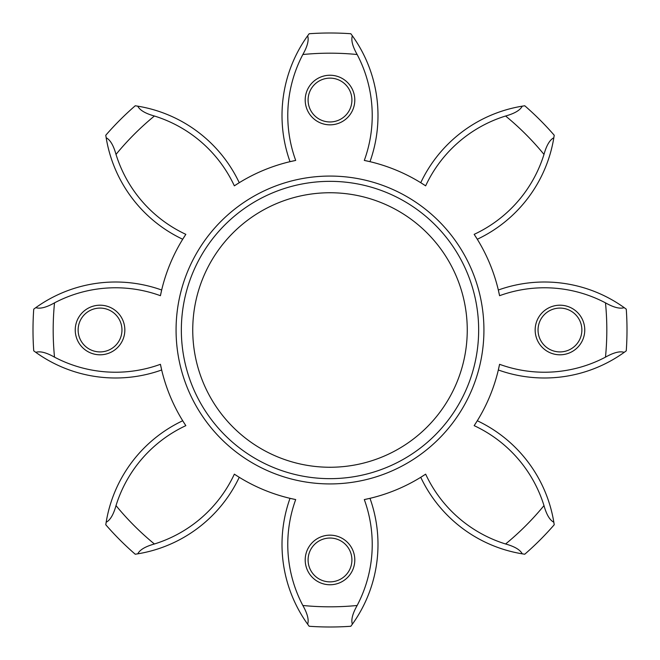 <?xml version="1.0" encoding="UTF-8"?>
<svg xmlns="http://www.w3.org/2000/svg" width="660" height="660" viewBox="0 0 660 660"><rect width="100%" height="100%" fill="white"/><g stroke="black" fill="none" stroke-linecap="round" stroke-linejoin="round"><path stroke-width="0.99" d="M305.2 559.961A24.799 24.799 0 0 1 330 535.161A24.799 24.799 0 0 1 354.799 559.961A24.799 24.799 0 0 1 330 584.76A24.799 24.799 0 0 1 305.2 559.961A24.799 24.799 0 0 0 330 584.76A24.799 24.799 0 0 0 354.799 559.961M75.24 330A24.799 24.799 0 0 1 100.04 305.2A24.799 24.799 0 0 1 124.839 330A24.799 24.799 0 0 1 100.04 354.799A24.799 24.799 0 0 1 75.24 330A24.799 24.799 0 0 0 100.04 354.799A24.799 24.799 0 0 0 124.839 330M535.161 330A24.799 24.799 0 0 1 559.961 305.2A24.799 24.799 0 0 1 584.76 330A24.799 24.799 0 0 1 559.961 354.799A24.799 24.799 0 0 1 535.161 330A24.799 24.799 0 0 0 559.961 354.799A24.799 24.799 0 0 0 584.76 330M305.2 100.04A24.799 24.799 0 0 1 330 75.24A24.799 24.799 0 0 1 354.799 100.04A24.799 24.799 0 0 1 330 124.839A24.799 24.799 0 0 1 305.2 100.04A24.799 24.799 0 0 0 330 124.839A24.799 24.799 0 0 0 354.799 100.04M483.928 330A153.929 153.929 0 0 1 330 483.928A153.929 153.929 0 0 1 176.071 330A153.929 153.929 0 0 1 330 176.071A153.929 153.929 0 0 1 483.928 330M287.776 115.549A131.051 131.051 0 0 0 295.697 160.421L290.021 161.675A136.818 136.818 0 0 1 307.651 35.797L309.161 33.734A297 297 0 0 1 350.839 33.734L352.349 35.797L350.839 33.734A297 297 0 0 0 309.161 33.734L307.651 35.797C309.053 40.111 307.453 46.357 302.849 54.516A131.051 131.051 0 0 0 287.776 115.549M295.697 499.579A131.051 131.051 0 0 0 302.849 605.484C307.453 613.635 309.053 619.88 307.651 624.203A136.818 136.818 0 0 1 290.021 498.325L295.697 499.579A173.011 173.011 0 0 1 234.349 474.16L239.25 477.295A136.818 136.818 0 0 1 137.767 553.831L135.242 554.227A297 297 0 0 1 105.773 524.758L106.169 522.233L105.773 524.758A297 297 0 0 0 135.242 554.227L137.767 553.831C139.829 549.788 145.373 546.513 154.399 543.988A131.051 131.051 0 0 0 234.349 474.16M377.99 544.451A136.818 136.818 0 0 1 352.349 624.203L350.839 626.266L352.349 624.203C350.947 619.888 352.547 613.643 357.151 605.484A131.051 131.051 0 0 0 364.303 499.579L369.979 498.325A136.818 136.818 0 0 1 377.99 544.451M364.303 160.421A131.051 131.051 0 0 0 357.151 54.516C352.547 46.365 350.947 40.12 352.349 35.797A136.818 136.818 0 0 1 369.979 161.675L364.303 160.421A173.011 173.011 0 0 1 425.651 185.839L420.75 182.704A136.818 136.818 0 0 1 522.233 106.169L524.758 105.773A297 297 0 0 1 554.227 135.242L553.831 137.767L554.227 135.242A297 297 0 0 0 524.758 105.773L522.233 106.169C520.171 110.212 514.627 113.487 505.601 116.011A131.051 131.051 0 0 0 425.651 185.839M626.266 350.839A297 297 0 0 0 627 330A297 297 0 0 1 626.266 350.839L624.203 352.349L626.266 350.839M499.579 364.303A131.051 131.051 0 0 0 605.484 357.151C613.635 352.547 619.88 350.947 624.203 352.349A136.818 136.818 0 0 1 498.325 369.979L499.579 364.303A173.011 173.011 0 0 1 474.16 425.651L477.295 420.75A136.818 136.818 0 0 1 553.831 522.233L554.227 524.758A297 297 0 0 1 524.758 554.227L522.233 553.831L524.758 554.227A297 297 0 0 0 554.227 524.758L553.831 522.233C549.788 520.171 546.513 514.627 543.988 505.601A131.051 131.051 0 0 0 474.16 425.651M234.349 185.839A131.051 131.051 0 0 0 154.399 116.011C145.381 113.495 139.838 110.212 137.767 106.169A136.818 136.818 0 0 1 239.25 182.704L234.349 185.839A173.011 173.011 0 0 1 295.697 160.421M116.011 154.399A131.051 131.051 0 0 0 185.839 234.349L182.704 239.25A136.818 136.818 0 0 1 106.169 137.767L105.773 135.242A297 297 0 0 1 135.242 105.773L137.767 106.169L135.242 105.773A297 297 0 0 0 105.773 135.242L106.169 137.767C110.212 139.829 113.487 145.373 116.011 154.399A276.812 276.812 0 0 1 154.399 116.011M160.421 295.697A131.051 131.051 0 0 0 54.516 302.849C46.365 307.453 40.12 309.053 35.797 307.651A136.818 136.818 0 0 1 161.675 290.021L160.421 295.697A173.011 173.011 0 0 1 185.839 234.349M54.516 357.151A131.051 131.051 0 0 0 160.421 364.303L161.675 369.979A136.818 136.818 0 0 1 35.797 352.349L33.734 350.839A297 297 0 0 1 33.734 309.161L35.797 307.651L33.734 309.161A297 297 0 0 0 33.734 350.839L35.797 352.349C40.111 350.947 46.357 352.547 54.516 357.151A276.812 276.812 0 0 1 54.516 302.849M185.839 425.651A131.051 131.051 0 0 0 116.011 505.601C113.495 514.618 110.212 520.163 106.169 522.233A136.818 136.818 0 0 1 182.704 420.75L185.839 425.651A173.011 173.011 0 0 1 160.421 364.303M425.651 474.16A131.051 131.051 0 0 0 505.601 543.988C514.618 546.505 520.163 549.788 522.233 553.831A136.818 136.818 0 0 1 420.75 477.295L425.651 474.16A173.011 173.011 0 0 1 364.303 499.579M605.484 302.849A131.051 131.051 0 0 0 499.579 295.697L498.325 290.021A136.818 136.818 0 0 1 624.203 307.651L626.266 309.161A297 297 0 0 1 627 330A297 297 0 0 0 626.266 309.161L624.203 307.651C619.888 309.053 613.643 307.453 605.484 302.849A276.812 276.812 0 0 1 605.484 357.151M474.16 234.349A131.051 131.051 0 0 0 543.988 154.399C546.505 145.381 549.788 139.838 553.831 137.767A136.818 136.818 0 0 1 477.295 239.25L474.16 234.349A173.011 173.011 0 0 1 499.579 295.697M309.161 626.266L307.651 624.203L309.161 626.266A297 297 0 0 0 350.839 626.266A297 297 0 0 1 309.161 626.266M351.912 559.961A21.912 21.912 0 0 0 330 538.04A21.912 21.912 0 0 0 308.088 559.961A21.912 21.912 0 0 0 330 581.872A21.912 21.912 0 0 0 351.912 559.961M121.96 330A21.912 21.912 0 0 0 100.04 308.088A21.912 21.912 0 0 0 78.127 330A21.912 21.912 0 0 0 100.04 351.912A21.912 21.912 0 0 0 121.96 330M581.872 330A21.912 21.912 0 0 0 559.961 308.088A21.912 21.912 0 0 0 538.04 330A21.912 21.912 0 0 0 559.961 351.912A21.912 21.912 0 0 0 581.872 330M351.912 100.04A21.912 21.912 0 0 0 330 78.127A21.912 21.912 0 0 0 308.088 100.04A21.912 21.912 0 0 0 330 121.96A21.912 21.912 0 0 0 351.912 100.04M478.657 330A148.657 148.657 0 0 1 330 478.657A148.657 148.657 0 0 1 181.343 330A148.657 148.657 0 0 1 330 181.343A148.657 148.657 0 0 1 478.657 330M192.745 330A137.255 137.255 0 0 0 330 467.255A137.255 137.255 0 0 0 467.255 330A137.255 137.255 0 0 0 330 192.745A137.255 137.255 0 0 0 192.745 330M357.151 54.516A276.812 276.812 0 0 0 302.849 54.516M116.011 505.601A276.812 276.812 0 0 0 154.399 543.988M302.849 605.484A276.812 276.812 0 0 0 357.151 605.484M505.601 543.988A276.812 276.812 0 0 0 543.988 505.601M543.988 154.399A276.812 276.812 0 0 0 505.601 116.011M554.227 524.758A297 297 0 0 1 524.758 554.227A297 297 0 0 0 554.227 524.758M626.266 309.161A297 297 0 0 1 627 330A297 297 0 0 0 626.266 309.161M524.758 105.773A297 297 0 0 1 554.227 135.242A297 297 0 0 0 524.758 105.773"/></g></svg>
